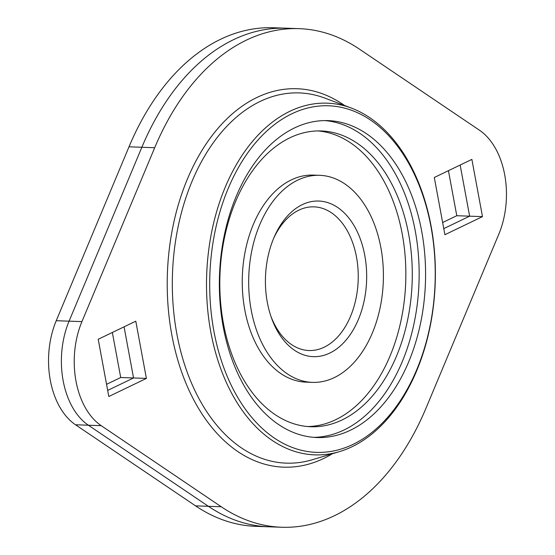 <?xml version="1.0" encoding="UTF-8"?>
<svg xmlns="http://www.w3.org/2000/svg" width="555" height="555" viewBox="0 0 555 555"><rect width="100%" height="100%" fill="white"/><g stroke="black" fill="none" stroke-linecap="round" stroke-linejoin="round"><path stroke-width="0.83" d="M289.863 111.305A175.963 114.344 92 0 0 209.221 322.441A175.963 114.344 92 0 0 339.348 451.666A175.963 114.344 92 0 0 352.03 446.74A175.963 114.344 92 0 0 435.384 273.039A175.963 114.344 92 0 0 351.384 108.086A175.963 114.344 92 0 0 289.863 111.305M291.833 113.796A173.403 112.679 92 0 0 213.932 331.321A173.403 112.679 92 0 0 353.098 444.354A173.403 112.679 92 0 0 430.999 226.828A173.403 112.679 92 0 0 291.833 113.796M350.476 430.201A158.55 103.029 92 0 0 424.95 256.688A158.55 103.029 92 0 0 328.012 120.622A158.55 103.029 92 0 0 294.455 127.955A158.55 103.029 92 0 0 219.981 301.462A158.55 103.029 92 0 0 316.912 437.527A158.55 103.029 92 0 0 350.476 430.201M415.279 231.074A158.55 103.029 -88 0 1 349.234 427.253A158.55 103.029 -88 0 1 344.051 429.972A158.55 103.029 -88 0 1 313.707 437.34A158.55 103.029 92 0 0 349.234 427.253A158.55 103.029 92 0 0 415.279 231.074A158.55 103.029 92 0 0 359.536 133.138A158.55 103.029 -88 0 1 415.279 231.074M324.8 120.588A158.55 103.029 -88 0 1 359.536 133.138A158.55 103.029 92 0 0 324.8 120.588M107.691 390.415L133.547 377.962L124.07 326.833L133.547 377.962L107.691 390.415M146.395 378.413L108.815 396.506L98.214 339.278L135.788 321.192L146.395 378.413L120.706 377.511L112.353 332.473M443.778 228.618L469.634 216.173L460.157 165.036L469.634 216.173L443.778 228.618M482.482 216.623L444.902 234.709L434.294 177.489L471.875 159.396L482.482 216.623L456.786 215.722L448.44 170.676M281.614 527.25L268.766 526.799A249.452 162.095 -88 0 1 208.396 506.306A249.452 162.095 92 0 0 268.766 526.799L255.917 526.348A249.452 162.095 -88 0 1 195.547 505.855L75.522 424.769L88.37 425.22A72.296 46.981 -88 0 1 69.084 321.165L141.851 147.269A249.452 162.095 -88 0 1 286.234 28.201A249.452 162.095 92 0 0 141.851 147.269L69.084 321.165A72.296 46.981 92 0 0 88.37 425.22L208.396 506.306L88.37 425.22L101.218 425.671L221.237 506.75A249.452 162.095 92 0 0 281.614 527.25A249.452 162.095 92 0 0 425.997 408.182L498.765 234.286A72.296 46.981 92 0 0 479.478 130.231L359.453 49.145A249.452 162.095 92 0 0 299.083 28.652A249.452 162.095 92 0 0 154.699 147.72L81.932 321.609A72.296 46.981 92 0 0 101.218 425.671M270.847 316.086A71.879 46.703 92 0 0 308.982 350.524A71.879 46.703 92 0 0 324.196 347.201A71.879 46.703 92 0 0 357.961 268.544A71.879 46.703 92 0 0 314.012 206.855A71.879 46.703 92 0 0 298.798 210.185A71.879 46.703 92 0 0 273.56 238.539M329.795 353.056A77.853 50.588 92 0 0 364.774 255.39A77.853 50.588 92 0 0 302.288 204.642A77.853 50.588 92 0 0 274.232 236.971A77.853 50.588 92 0 0 271.402 317.703A77.853 50.588 92 0 0 329.795 353.056M319.666 175.325L313.242 175.102A103.584 67.315 92 0 0 291.32 179.889A103.584 67.315 92 0 0 242.66 293.248A103.584 67.315 92 0 0 305.992 382.145L312.416 382.374A103.584 67.315 92 0 0 334.339 377.58A103.584 67.315 92 0 0 382.999 264.222A103.584 67.315 92 0 0 319.666 175.325A103.584 67.315 92 0 0 297.744 180.118A103.584 67.315 92 0 0 249.084 293.477A103.584 67.315 92 0 0 312.416 382.374M342.185 419.899A147.984 96.161 92 0 0 411.692 257.957A147.984 96.161 92 0 0 321.22 130.959A147.984 96.161 92 0 0 289.897 137.8A147.984 96.161 92 0 0 220.391 299.742A147.984 96.161 92 0 0 310.862 426.739A147.984 96.161 92 0 0 342.185 419.899M307.65 426.545A147.984 96.161 92 0 0 335.761 419.67A147.984 96.161 92 0 0 405.434 260.184A147.984 96.161 92 0 0 318.008 130.931M106.56 384.324L120.706 377.511M442.647 222.527L456.786 215.722M75.522 424.769A72.296 46.981 -88 0 1 56.235 320.714L129.003 146.818A249.452 162.095 -88 0 1 273.386 27.75L299.083 28.652M351.384 108.086L324.828 98.096A185.231 120.366 92 0 0 260.059 101.482A185.231 120.366 92 0 0 176.844 333.846A185.231 120.366 92 0 0 312.153 459.776L339.348 451.666M344.6 105.533A189.331 123.03 92 0 0 256.903 97.486A189.331 123.03 92 0 0 171.842 334.998A189.331 123.03 92 0 0 332.403 453.74M81.932 321.609L56.235 320.714M154.699 147.72L129.003 146.818M221.237 506.75L195.547 505.855"/></g></svg>
